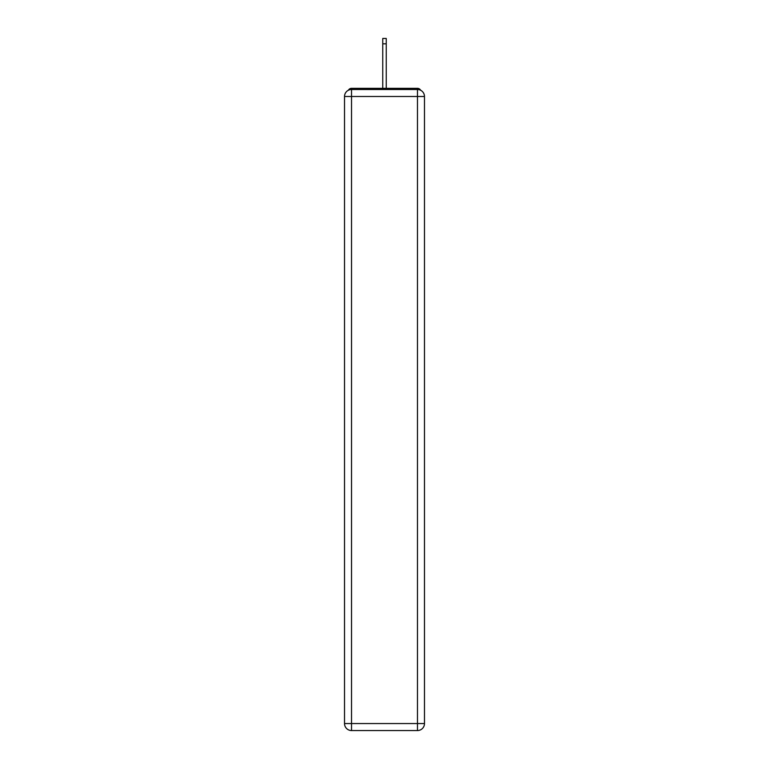 <?xml version="1.0" encoding="UTF-8"?>
<svg xmlns="http://www.w3.org/2000/svg" width="769" height="769" viewBox="0 0 769 769"><rect width="100%" height="100%" fill="white"/><g stroke="black" fill="none" stroke-linecap="round" stroke-linejoin="round"><path stroke-width="1.15" d="M424.478 96.49A6.998 6.998 0 0 0 417.48 89.502A6.998 6.998 0 0 1 424.478 96.49L424.478 723.552L417.48 723.552L417.48 730.55L351.52 730.55A6.998 6.998 0 0 1 344.522 723.552L344.522 96.49A6.998 6.998 0 0 1 351.52 89.502L417.48 89.502L417.48 96.49L351.52 96.49L351.52 723.552L417.48 723.552L417.48 96.49L424.478 96.49L424.411 95.558M344.522 96.49L351.52 96.49L351.52 89.502A6.998 6.998 0 0 0 344.522 96.49L344.589 95.558M420.595 90.233A3.499 3.499 0 0 0 417.48 88.339L351.52 88.339A3.499 3.499 0 0 0 348.405 90.233M417.48 88.339L402.687 88.339M366.313 88.339L351.52 88.339M417.48 730.55A6.998 6.998 0 0 0 424.478 723.552A6.998 6.998 0 0 1 417.48 730.55M386.249 43.814L382.751 43.814L382.751 38.45L386.249 38.45L386.249 88.339M382.751 43.814L382.751 88.339M351.52 730.55L351.52 723.552L344.522 723.552A6.998 6.998 0 0 0 351.52 730.55"/></g></svg>

